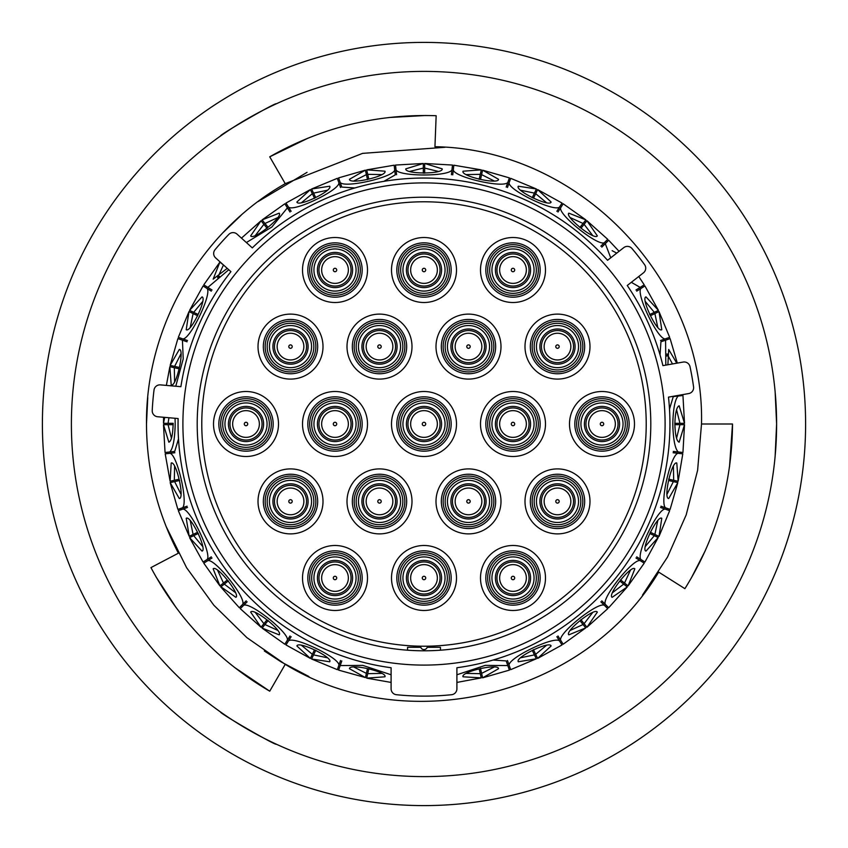 <?xml version="1.0" encoding="UTF-8"?>
<svg xmlns="http://www.w3.org/2000/svg" width="848" height="848" viewBox="0 0 848 848"><rect width="100%" height="100%" fill="white"/><g stroke="black" fill="none" stroke-linecap="round" stroke-linejoin="round"><path stroke-width="1.27" d="M215.042 249.694A5.936 5.936 0 0 0 215.636 257.909L230.91 271.657A245.952 245.952 0 0 0 180.9 386.677L160.42 384.886A5.936 5.936 0 0 0 154.018 390.059A272.113 272.113 0 0 0 152.227 410.549A5.936 5.936 0 0 0 157.633 416.75L178.112 418.541A245.952 245.952 0 0 0 391.098 667.736L391.098 688.809A5.936 5.936 0 0 0 396.429 694.713A272.113 272.113 0 0 0 451.571 694.713A5.936 5.936 0 0 0 456.902 688.809L456.902 667.736A245.952 245.952 0 0 0 668.478 397.129L688.724 393.557A5.936 5.936 0 0 0 693.569 386.911A272.113 272.113 0 0 0 689.996 366.654A5.936 5.936 0 0 0 683.17 362.064L662.924 365.636A245.952 245.952 0 0 0 627.244 285.5L643.441 272.844A5.936 5.936 0 0 0 644.607 264.693A272.113 272.113 0 0 0 631.94 248.485A5.936 5.936 0 0 0 623.757 247.637L607.56 260.294A245.952 245.952 0 0 0 252.312 247.892L237.037 234.133A5.936 5.936 0 0 0 228.812 234.408A272.113 272.113 0 0 0 215.042 249.694M197.202 424A226.798 226.798 0 0 1 424 197.202A226.798 226.798 0 0 1 650.798 424A226.798 226.798 0 0 1 424 650.798A226.798 226.798 0 0 1 197.202 424M665.097 424A241.097 241.097 0 0 1 424 665.097A241.097 241.097 0 0 1 182.903 424A241.097 241.097 0 0 1 424 182.903A241.097 241.097 0 0 1 665.097 424M165.307 452.472L169.833 451.963C173.013 448.581 174.805 439.264 175.207 424L175.059 418.276M175.759 386.232L183.221 358.884L182.426 340.186L178.133 338.681M178.578 337.409L182.871 338.914C190.291 339.338 212.085 294.086 207.135 288.532L203.276 286.105M203.997 284.97L207.855 287.387L228.78 269.749M246.376 242.549L271.869 227.01L287.387 207.855L284.97 203.997M286.105 203.276L288.532 207.135C294.065 212.085 339.317 190.302 338.914 182.871L337.324 178.324L311.576 188.998L329.692 186.221C333.296 190.535 298.061 207.527 296.895 202.015L310.357 189.581L285.967 203.064M338.681 178.133L340.186 182.426C344.479 188.489 393.44 177.317 394.702 169.982L394.193 165.455M395.528 165.307L396.037 169.833C398.878 176.691 449.101 176.702 451.963 169.833L452.472 165.307M453.807 165.455L453.298 169.982C454.539 177.306 503.5 188.489 507.814 182.426L509.319 178.133M510.591 178.578L509.086 182.871C508.662 190.291 553.914 212.085 559.468 207.135L561.895 203.276M563.03 203.997L560.613 207.855C558.546 214.989 597.808 246.302 604.327 242.719L607.55 239.496M610.751 257.803L605.281 243.673L608.684 240.26L619.051 251.315M631.325 282.31L640.145 287.387L644.003 284.97M644.724 286.105L640.865 288.532C635.915 294.065 657.698 339.317 665.129 338.914L669.422 337.409M669.867 338.681L665.574 340.186L665.818 365.128M682.693 395.528L678.167 396.037C674.987 399.419 673.195 408.736 672.793 424C673.195 439.264 674.987 448.581 678.167 451.963L682.693 452.472M682.947 452.503L684.516 424.678L679.153 442.2C676.64 441.214 675.209 435.141 674.86 424C675.209 412.849 676.64 406.786 679.153 405.8L684.516 423.322L682.947 395.497M667.885 364.757L668.701 349.471L676.768 363.188M654.667 313.665L651.285 315.297M669.666 337.324L659.002 311.576L661.779 329.692C657.465 333.296 640.473 298.061 645.985 296.895L658.419 310.357L644.936 285.967M612.139 250.679L616.729 253.128M583.954 224.508L581.611 227.444M592.657 235.458L584.102 224.317L586.954 220.745L597.321 235.861C594.989 240.98 564.397 216.611 568.849 213.166L585.904 219.897L563.167 203.774M535.554 193.916L533.922 197.298M562.033 203.064L537.643 189.581L551.105 202.015C549.97 207.516 514.725 190.567 518.308 186.221L536.424 188.987L510.676 178.334M481.558 174.858L480.721 178.525M509.404 177.889L482.629 170.172L498.529 179.299C498.645 184.917 460.506 176.225 463.029 171.201L481.314 169.865L453.839 165.201M452.503 165.053L424.678 163.484L442.2 168.847C443.568 174.296 404.464 174.317 405.8 168.847L423.322 163.484L423.322 168.063L409.69 171.444M367.756 174.561L368.594 178.218M394.161 165.201L366.686 169.865L384.971 171.201C387.515 176.204 349.387 184.928 349.471 179.299L365.371 170.162L338.596 177.889M313.665 193.333L315.297 196.715M265.095 223.66L267.438 226.596M277.72 217.618L264.947 223.48L262.106 219.908L279.151 213.166C283.614 216.579 253.043 240.97 250.679 235.861L261.046 220.745L241.468 238.129M227.243 268.36L213.166 279.151L219.897 262.096L223.31 264.82M193.916 312.446L197.298 314.078M203.064 285.967L189.581 310.357L202.015 296.895C207.516 298.03 190.567 333.275 186.221 329.692L188.987 311.576L193.111 313.559L190.249 327.307M174.858 366.442L178.525 367.279M177.889 338.596L170.172 365.371L179.299 349.471C184.917 349.355 176.225 387.494 171.201 384.971L169.865 366.686L166.367 385.405M168.296 423.322L173.225 423.322M163.579 417.269L163.484 423.322L164.713 417.364M173.225 424.678L168.063 424.678L171.444 438.31M174.593 466.252L174.328 480.297L178.218 479.406M179.659 480.466L174.624 481.611L180.953 494.151M190.249 520.693L193.111 534.441L196.715 532.703M198.347 533.413L193.694 535.66L202.661 546.472M217.618 570.28L223.48 583.053L226.596 580.562M228.356 580.891L224.317 584.102L235.458 592.657M224.264 584.145L220.745 586.954L239.316 607.73M255.343 612.542L263.898 623.683L266.389 620.556M268.169 620.492L264.947 624.52L277.72 630.382M301.528 645.339L312.34 654.306L314.078 650.702M315.795 650.236L313.559 654.889L327.307 657.751M353.849 667.047L366.389 673.376L367.279 669.475M368.859 668.637L367.703 673.672L381.748 673.407M466.252 673.407L480.297 673.672L479.406 669.782M480.466 668.341L481.611 673.376L494.151 667.047M520.693 657.751L534.441 654.889L532.703 651.285M533.413 649.653L535.66 654.306L546.472 645.339M570.28 630.382L583.053 624.52L580.562 621.404M580.891 619.644L584.102 623.683L592.657 612.542M612.542 592.657L623.683 584.102L620.556 581.611M620.492 579.831L624.52 583.053L630.382 570.28M645.339 546.472L654.306 535.66L650.702 533.922M650.236 532.205L654.889 534.441L657.751 520.693M667.047 494.151L673.376 481.611L669.475 480.721M668.637 479.141L673.672 480.297L673.407 466.252M676.556 438.31L679.937 424.678L674.775 424.678M675.951 435.883L676.619 438.162M673.429 466.379L672.379 468.255M666.994 491.649L667.132 494.013M657.751 520.82L656.31 522.41M645.847 544.024L645.455 546.366M630.34 570.407L628.58 571.637M613.57 590.378L612.68 592.572M592.593 612.648L590.6 613.464M571.796 628.389L570.439 630.329M546.388 645.434L544.268 645.784M522.612 656.151L520.852 657.741M494.045 667.122L491.893 666.984M493.154 660.03L506.192 660.931L507.814 665.574L485.247 665.373L456.902 674.775M468.478 672.273L466.411 673.439M381.621 673.429L379.745 672.379M356.351 666.994L353.987 667.132M327.18 657.751L325.59 656.31M303.976 645.847L301.634 645.455M277.593 630.34L276.363 628.58M257.622 613.57L255.428 612.68M235.352 592.593L234.536 590.6M219.611 571.796L217.671 570.439M202.566 546.388L202.216 544.268M191.849 522.612L190.259 520.852M180.878 494.045L181.016 491.893M175.727 468.478L174.561 466.411M171.391 438.193L171.996 436.126M178.504 438.914L174.72 451.412L169.833 451.963M174.571 381.621L175.621 379.745M181.006 356.351L180.868 353.987M190.249 327.18L191.69 325.59M202.153 303.976L202.545 301.634M217.66 277.593L219.42 276.363M255.407 235.352L257.4 234.536M276.204 219.611L277.561 217.671M301.612 202.566L303.732 202.216M325.388 191.849L327.148 190.259M353.955 180.878L356.107 181.016M394.702 169.982L395.253 174.868L383.9 181.345M354.846 187.97L341.808 187.069L340.186 182.426M379.522 175.727L381.589 174.561M409.807 171.391L411.874 171.996M435.883 172.049L438.162 171.381M466.379 174.571L468.255 175.621M491.649 181.006L494.013 180.868M520.82 190.249L522.41 191.69M544.024 202.153L546.366 202.545M570.407 217.66L571.637 219.42M590.378 234.43L592.572 235.32M645.434 301.612L645.784 303.732M656.151 325.388L657.741 327.148M667.122 353.955L666.984 356.107M660.03 354.846L660.931 341.808L665.574 340.186M676.609 409.807L676.004 411.874M669.496 409.086L673.28 396.588L678.167 396.037M674.775 423.322L679.937 423.322L676.556 409.69M672.485 363.951L667.047 353.849M657.751 327.307L654.889 313.559L658.779 311.682M649.653 314.587L654.306 312.34L645.339 301.528M579.831 227.508L583.053 223.48L570.28 217.618M546.472 202.661L535.66 193.694L537.526 189.814M532.205 197.764L534.441 193.111L520.693 190.249M494.151 180.953L481.611 174.624L482.565 170.416M479.141 179.363L480.297 174.328L466.252 174.593M438.31 171.444L424.678 168.063L424.678 173.225M423.322 173.225L423.322 168.063M381.748 174.593L367.703 174.328L366.749 170.119M367.534 179.659L366.389 174.624L353.849 180.953M327.307 190.249L313.559 193.111L311.682 189.221M314.587 198.347L312.34 193.694L301.528 202.661M312.318 193.63L310.474 189.814M267.109 228.356L263.898 224.317L255.343 235.458M223.469 264.958L217.618 277.72M202.661 301.528L193.694 312.34L189.814 310.474M197.764 315.795L193.111 313.559M180.953 353.849L174.624 366.389L170.416 365.435M179.363 368.859L174.328 367.703L174.593 381.748M168.943 417.735L168.063 423.322L163.749 423.322M173.14 424C172.791 435.151 171.36 441.214 168.847 442.2L163.484 424.678L168.063 424.678M174.561 480.244L170.119 481.251L171.201 463.029C176.204 460.485 184.928 498.613 179.299 498.529L170.162 482.629L177.889 509.404L182.426 507.814C188.489 503.521 177.317 454.56 169.982 453.298L165.455 453.807M165.201 453.839L170.119 481.251M193.333 534.335L189.221 536.318L186.221 518.308C190.535 514.704 207.527 549.939 202.015 551.105L189.581 537.643L203.064 562.033M178.334 510.676L189.221 536.318M203.774 563.167L219.908 585.904L213.166 568.849C216.579 564.386 240.97 594.957 235.861 597.321L220.946 586.795M264.046 623.492L261.046 627.255L250.679 612.139C253.011 607.02 283.603 631.389 279.151 634.834L262.096 628.103L284.833 644.226M285.967 644.936L310.357 658.419L296.895 645.985C298.03 640.484 333.275 657.433 329.692 661.779L311.576 659.013L337.324 669.666L338.914 665.129C339.338 657.709 294.086 635.915 288.532 640.865L286.105 644.724M366.442 673.142L365.435 677.584L349.471 668.701C349.355 663.083 387.494 671.775 384.971 676.799L366.686 678.135L391.098 682.428M338.596 670.111L365.435 677.584M480.244 673.439L481.251 677.881L463.029 676.799C460.485 671.796 498.613 663.072 498.529 668.701L482.629 677.838L509.404 670.111M456.902 682.428L481.251 677.881M534.335 654.667L536.318 658.779L518.308 661.779C514.704 657.465 549.939 640.473 551.105 645.985L537.643 658.419L562.033 644.936M510.676 669.666L536.318 658.779M582.905 624.34L585.735 627.902L568.849 634.834C564.386 631.421 594.957 607.03 597.321 612.139L586.954 627.255L607.73 608.684M563.167 644.226L585.735 627.902M644.003 563.03L640.145 560.613C633.011 558.546 601.698 597.808 605.281 604.327L608.684 607.74L627.255 586.954L612.139 597.321C607.02 594.989 631.389 564.397 634.834 568.849L628.103 585.904L644.226 563.167M654.084 535.554L658.186 537.526L645.985 551.105C640.484 549.97 657.433 514.725 661.779 518.308L659.013 536.424L669.666 510.676M644.936 562.033L658.186 537.526M673.142 481.558L677.828 482.629L668.701 498.529C663.083 498.645 671.775 460.506 676.799 463.029L678.135 481.314L682.799 453.839M682.545 453.807L678.018 453.298C670.694 454.539 659.511 503.5 665.574 507.814L669.867 509.319M669.422 510.591L665.129 509.086C657.709 508.662 635.915 553.914 640.865 559.468L644.724 561.895M607.55 608.504L604.327 605.281C597.829 601.688 558.567 632.99 560.613 640.145L563.03 644.003M561.895 644.724L559.468 640.865C553.935 635.915 508.683 657.698 509.086 665.129L510.591 669.422M509.319 669.867L507.814 665.574M391.098 674.775L362.774 665.383L340.186 665.574L338.681 669.867M284.97 644.003L287.387 640.145C289.454 633.011 250.192 601.698 243.673 605.281L240.45 608.504M239.496 607.55L242.719 604.327C246.312 597.829 215.01 558.567 207.855 560.613L203.997 563.03M203.276 561.895L207.135 559.468C212.085 553.935 190.302 508.683 182.871 509.086L178.578 510.591M212.021 557.995L207.855 560.613M242.719 604.327L246.196 600.85M291.15 636.7L288.532 640.865M338.914 665.129L340.536 660.486M507.464 660.486L509.086 665.129M559.468 640.865L556.85 636.7M601.804 600.85L605.281 604.327M640.145 560.613L635.979 557.995M660.931 506.192L665.574 507.814M678.018 453.298L673.132 452.747M635.979 290.005L640.145 287.387M605.281 243.673L601.804 247.15M556.85 211.3L559.468 207.135M509.086 182.871L507.464 187.514M451.412 174.72L451.963 169.833M396.037 169.833L396.588 174.72M340.536 187.514L338.914 182.871M288.532 207.135L291.15 211.3M207.855 287.387L212.021 290.005M211.3 291.15L207.135 288.532M182.871 338.914L187.514 340.536M290.005 212.021L287.387 207.855M506.192 187.069L507.814 182.426M453.298 169.982L452.747 174.868M600.85 246.196L604.327 242.719M560.613 207.855L557.995 212.021M660.486 340.536L665.129 338.914M640.865 288.532L636.7 291.15M673.28 451.412L678.167 451.963M636.7 556.85L640.865 559.468M665.129 509.086L660.486 507.464M557.995 635.979L560.613 640.145M604.327 605.281L600.85 601.804M341.808 660.931L340.186 665.574M247.15 601.804L243.673 605.281M287.387 640.145L290.005 635.979M187.514 507.464L182.871 509.086M207.135 559.468L211.3 556.85M182.426 507.814L187.069 506.192M174.868 452.747L169.982 453.298M187.069 341.808L182.426 340.186M189.814 537.526L193.694 535.66M170.416 482.565L174.624 481.611M262.265 627.902L264.947 624.52M220.098 585.735L223.48 583.053M366.749 677.881L367.703 673.672M310.474 658.186L312.34 654.306M311.682 658.779L313.559 654.889M482.565 677.584L481.611 673.376M586.795 627.054L584.102 623.683M537.526 658.186L535.66 654.306M658.779 536.318L654.889 534.441M627.054 586.795L623.683 584.102M627.902 585.735L624.52 583.053M677.881 481.251L673.672 480.297M684.251 424.678L679.937 424.678M684.251 423.322L679.937 423.322M658.186 310.474L654.306 312.34M585.735 220.098L583.053 223.48M536.318 189.221L534.441 193.111M481.251 170.119L480.297 174.328M424.678 163.749L424.678 168.063M365.435 170.416L366.389 174.624M261.205 220.946L263.898 224.317M174.328 367.703L170.119 366.749M220.639 712.055C218.095 712.415 277.116 746.505 276.215 744.152C277.137 746.516 218.137 712.458 220.639 712.055M775.146 391.903L776.609 424A352.609 352.609 0 0 0 424 71.391A352.609 352.609 0 0 0 71.391 424A352.609 352.609 0 0 0 424 776.609A352.609 352.609 0 0 0 776.609 424L775.146 456.097M42.4 424A381.6 381.6 0 0 0 424 805.6A381.6 381.6 0 0 0 805.6 424A381.6 381.6 0 0 0 424 42.4A381.6 381.6 0 0 0 42.4 424M276.215 103.848C277.179 101.474 218.137 135.542 220.639 135.945C218.127 135.553 277.126 101.495 276.215 103.848M642.498 595.073L667.556 556.998L686.191 514.884L697.618 470.28L701.508 424C704.985 279.702 579.258 148.919 434.939 146.715L436.158 115.72C376.735 113.802 321.265 127.497 269.738 156.816L285.235 183.656C200.573 231.578 145.612 326.703 146.492 424L147.764 397.532M223.183 232.479L241.055 215.339M258.025 201.612L307.05 172.345M285.235 183.656L362.594 153.371L444.967 147.287M146.492 424C146.672 469.644 157.293 512.701 178.387 553.182L150.944 567.609C178.992 620.036 218.583 661.228 269.738 691.184L285.235 664.344C408.492 739.477 584.569 695.996 658.695 572.124L684.898 588.671C716.221 538.342 732.1 483.455 732.513 424L729.513 466.76M308.905 676.513L281.472 662.108L264.332 650.967M285.235 664.344L246.885 637.632L213.844 605.228L186.592 567.694L166.102 526.449M701.508 424L732.513 424M269.738 691.184L234.292 667.259M176.172 607.698L155.926 576.714M720.758 508.153L720.217 510.051M705.271 550.702L691.162 578.283M269.738 156.816L308.184 138.076M388.829 117.522L425.781 115.487M302.513 270.014A32.5 32.5 0 0 0 335.002 302.513A32.5 32.5 0 0 0 367.502 270.014A32.5 32.5 0 0 0 335.002 237.514A32.5 32.5 0 0 0 302.513 270.014M358.333 270.014A23.331 23.331 0 0 0 335.002 246.683A23.331 23.331 0 0 0 311.682 270.014A23.331 23.331 0 0 0 335.002 293.334A23.331 23.331 0 0 0 358.333 270.014M391.5 270.014A32.5 32.5 0 0 0 424 302.513A32.5 32.5 0 0 0 456.5 270.014A32.5 32.5 0 0 0 424 237.514A32.5 32.5 0 0 0 391.5 270.014M447.331 270.014A23.331 23.331 0 0 0 424 246.683A23.331 23.331 0 0 0 400.669 270.014A23.331 23.331 0 0 0 424 293.334A23.331 23.331 0 0 0 447.331 270.014M480.498 270.014A32.5 32.5 0 0 0 512.998 302.513A32.5 32.5 0 0 0 545.487 270.014A32.5 32.5 0 0 0 512.998 237.514A32.5 32.5 0 0 0 480.498 270.014M536.318 270.014A23.331 23.331 0 0 0 512.998 246.683A23.331 23.331 0 0 0 489.667 270.014A23.331 23.331 0 0 0 512.998 293.334A23.331 23.331 0 0 0 536.318 270.014M524.997 346.599A32.5 32.5 0 0 0 557.496 379.098A32.5 32.5 0 0 0 589.985 346.599A32.5 32.5 0 0 0 557.496 314.11A32.5 32.5 0 0 0 524.997 346.599M580.816 346.599A23.331 23.331 0 0 0 557.496 323.279A23.331 23.331 0 0 0 534.166 346.599A23.331 23.331 0 0 0 557.496 369.929A23.331 23.331 0 0 0 580.816 346.599M347.002 346.599A32.5 32.5 0 0 0 379.501 379.098A32.5 32.5 0 0 0 412.001 346.599A32.5 32.5 0 0 0 379.501 314.11A32.5 32.5 0 0 0 347.002 346.599M402.832 346.599A23.331 23.331 0 0 0 379.501 323.279A23.331 23.331 0 0 0 356.171 346.599A23.331 23.331 0 0 0 379.501 369.929A23.331 23.331 0 0 0 402.832 346.599M435.999 346.599A32.5 32.5 0 0 0 468.499 379.098A32.5 32.5 0 0 0 500.998 346.599A32.5 32.5 0 0 0 468.499 314.11A32.5 32.5 0 0 0 435.999 346.599M491.829 346.599A23.331 23.331 0 0 0 468.499 323.279A23.331 23.331 0 0 0 445.168 346.599A23.331 23.331 0 0 0 468.499 369.929A23.331 23.331 0 0 0 491.829 346.599M258.015 346.599A32.5 32.5 0 0 0 290.504 379.098A32.5 32.5 0 0 0 323.003 346.599A32.5 32.5 0 0 0 290.504 314.11A32.5 32.5 0 0 0 258.015 346.599M313.834 346.599A23.331 23.331 0 0 0 290.504 323.279A23.331 23.331 0 0 0 267.184 346.599A23.331 23.331 0 0 0 290.504 369.929A23.331 23.331 0 0 0 313.834 346.599M213.516 424A32.5 32.5 0 0 0 246.005 456.5A32.5 32.5 0 0 0 278.504 424A32.5 32.5 0 0 0 246.005 391.5A32.5 32.5 0 0 0 213.516 424M269.335 424A23.331 23.331 0 0 0 246.005 400.669A23.331 23.331 0 0 0 222.685 424A23.331 23.331 0 0 0 246.005 447.331A23.331 23.331 0 0 0 269.335 424M302.513 424A32.5 32.5 0 0 0 335.002 456.5A32.5 32.5 0 0 0 367.502 424A32.5 32.5 0 0 0 335.002 391.5A32.5 32.5 0 0 0 302.513 424M358.333 424A23.331 23.331 0 0 0 335.002 400.669A23.331 23.331 0 0 0 311.682 424A23.331 23.331 0 0 0 335.002 447.331A23.331 23.331 0 0 0 358.333 424M480.498 424A32.5 32.5 0 0 0 512.998 456.5A32.5 32.5 0 0 0 545.487 424A32.5 32.5 0 0 0 512.998 391.5A32.5 32.5 0 0 0 480.498 424M536.318 424A23.331 23.331 0 0 0 512.998 400.669A23.331 23.331 0 0 0 489.667 424A23.331 23.331 0 0 0 512.998 447.331A23.331 23.331 0 0 0 536.318 424M569.496 424A32.5 32.5 0 0 0 601.995 456.5A32.5 32.5 0 0 0 634.484 424A32.5 32.5 0 0 0 601.995 391.5A32.5 32.5 0 0 0 569.496 424M625.315 424A23.331 23.331 0 0 0 601.995 400.669A23.331 23.331 0 0 0 578.665 424A23.331 23.331 0 0 0 601.995 447.331A23.331 23.331 0 0 0 625.315 424M524.997 501.401A32.5 32.5 0 0 0 557.496 533.89A32.5 32.5 0 0 0 589.985 501.401A32.5 32.5 0 0 0 557.496 468.902A32.5 32.5 0 0 0 524.997 501.401M580.816 501.401A23.331 23.331 0 0 0 557.496 478.071A23.331 23.331 0 0 0 534.166 501.401A23.331 23.331 0 0 0 557.496 524.721A23.331 23.331 0 0 0 580.816 501.401M435.999 501.401A32.5 32.5 0 0 0 468.499 533.89A32.5 32.5 0 0 0 500.998 501.401A32.5 32.5 0 0 0 468.499 468.902A32.5 32.5 0 0 0 435.999 501.401M491.829 501.401A23.331 23.331 0 0 0 468.499 478.071A23.331 23.331 0 0 0 445.168 501.401A23.331 23.331 0 0 0 468.499 524.721A23.331 23.331 0 0 0 491.829 501.401M347.002 501.401A32.5 32.5 0 0 0 379.501 533.89A32.5 32.5 0 0 0 412.001 501.401A32.5 32.5 0 0 0 379.501 468.902A32.5 32.5 0 0 0 347.002 501.401M402.832 501.401A23.331 23.331 0 0 0 379.501 478.071A23.331 23.331 0 0 0 356.171 501.401A23.331 23.331 0 0 0 379.501 524.721A23.331 23.331 0 0 0 402.832 501.401M258.015 501.401A32.5 32.5 0 0 0 290.504 533.89A32.5 32.5 0 0 0 323.003 501.401A32.5 32.5 0 0 0 290.504 468.902A32.5 32.5 0 0 0 258.015 501.401M313.834 501.401A23.331 23.331 0 0 0 290.504 478.071A23.331 23.331 0 0 0 267.184 501.401A23.331 23.331 0 0 0 290.504 524.721A23.331 23.331 0 0 0 313.834 501.401M302.513 577.986A32.5 32.5 0 0 0 335.002 610.486A32.5 32.5 0 0 0 367.502 577.986A32.5 32.5 0 0 0 335.002 545.487A32.5 32.5 0 0 0 302.513 577.986M358.333 577.986A23.331 23.331 0 0 0 335.002 554.666A23.331 23.331 0 0 0 311.682 577.986A23.331 23.331 0 0 0 335.002 601.317A23.331 23.331 0 0 0 358.333 577.986M391.5 577.986A32.5 32.5 0 0 0 424 610.486A32.5 32.5 0 0 0 456.5 577.986A32.5 32.5 0 0 0 424 545.487A32.5 32.5 0 0 0 391.5 577.986M447.331 577.986A23.331 23.331 0 0 0 424 554.666A23.331 23.331 0 0 0 400.669 577.986A23.331 23.331 0 0 0 424 601.317A23.331 23.331 0 0 0 447.331 577.986M480.498 577.986A32.5 32.5 0 0 0 512.998 610.486A32.5 32.5 0 0 0 545.487 577.986A32.5 32.5 0 0 0 512.998 545.487A32.5 32.5 0 0 0 480.498 577.986M536.318 577.986A23.331 23.331 0 0 0 512.998 554.666A23.331 23.331 0 0 0 489.667 577.986A23.331 23.331 0 0 0 512.998 601.317A23.331 23.331 0 0 0 536.318 577.986M391.5 424A32.5 32.5 0 0 0 424 456.5A32.5 32.5 0 0 0 456.5 424A32.5 32.5 0 0 0 424 391.5A32.5 32.5 0 0 0 391.5 424M447.331 424A23.331 23.331 0 0 0 424 400.669A23.331 23.331 0 0 0 400.669 424A23.331 23.331 0 0 0 424 447.331A23.331 23.331 0 0 0 447.331 424M424 646.218C419.654 646.187 419.654 646.187 424 646.218M201.782 424A222.218 222.218 0 0 0 424 646.218A222.218 222.218 0 0 0 646.218 424A222.218 222.218 0 0 0 424 201.782A222.218 222.218 0 0 0 201.782 424M420.809 647.3L407.549 647.3L407.549 650.204M440.451 650.204L440.451 647.3L427.191 647.3M437.356 424A13.356 13.356 0 0 1 424 437.356A13.356 13.356 0 0 1 410.644 424A13.356 13.356 0 0 1 424 410.644A13.356 13.356 0 0 1 437.356 424A13.356 13.356 0 0 0 424 410.644A13.356 13.356 0 0 0 410.644 424M526.354 577.986A13.356 13.356 0 0 1 512.998 591.342A13.356 13.356 0 0 1 499.642 577.986A13.356 13.356 0 0 1 512.998 564.63A13.356 13.356 0 0 1 526.354 577.986A13.356 13.356 0 0 0 512.998 564.63A13.356 13.356 0 0 0 499.642 577.986M437.356 577.986A13.356 13.356 0 0 1 424 591.342A13.356 13.356 0 0 1 410.644 577.986A13.356 13.356 0 0 1 424 564.63A13.356 13.356 0 0 1 437.356 577.986A13.356 13.356 0 0 0 424 564.63A13.356 13.356 0 0 0 410.644 577.986M348.358 577.986A13.356 13.356 0 0 1 335.002 591.342A13.356 13.356 0 0 1 321.646 577.986A13.356 13.356 0 0 1 335.002 564.63A13.356 13.356 0 0 1 348.358 577.986A13.356 13.356 0 0 0 335.002 564.63A13.356 13.356 0 0 0 321.646 577.986M303.86 501.401A13.356 13.356 0 0 1 290.504 514.757A13.356 13.356 0 0 1 277.148 501.401A13.356 13.356 0 0 1 290.504 488.045A13.356 13.356 0 0 1 303.86 501.401A13.356 13.356 0 0 0 290.504 488.045A13.356 13.356 0 0 0 277.148 501.401M392.857 501.401A13.356 13.356 0 0 1 379.501 514.757A13.356 13.356 0 0 1 366.145 501.401A13.356 13.356 0 0 1 379.501 488.045A13.356 13.356 0 0 1 392.857 501.401A13.356 13.356 0 0 0 379.501 488.045A13.356 13.356 0 0 0 366.145 501.401M481.855 501.401A13.356 13.356 0 0 1 468.499 514.757A13.356 13.356 0 0 1 455.143 501.401A13.356 13.356 0 0 1 468.499 488.045A13.356 13.356 0 0 1 481.855 501.401A13.356 13.356 0 0 0 468.499 488.045A13.356 13.356 0 0 0 455.143 501.401M570.852 501.401A13.356 13.356 0 0 1 557.496 514.757A13.356 13.356 0 0 1 544.14 501.401A13.356 13.356 0 0 1 557.496 488.045A13.356 13.356 0 0 1 570.852 501.401A13.356 13.356 0 0 0 557.496 488.045A13.356 13.356 0 0 0 544.14 501.401M615.351 424A13.356 13.356 0 0 1 601.995 437.356A13.356 13.356 0 0 1 588.629 424A13.356 13.356 0 0 1 601.995 410.644A13.356 13.356 0 0 1 615.351 424A13.356 13.356 0 0 0 601.995 410.644A13.356 13.356 0 0 0 588.629 424M526.354 424A13.356 13.356 0 0 1 512.998 437.356A13.356 13.356 0 0 1 499.642 424A13.356 13.356 0 0 1 512.998 410.644A13.356 13.356 0 0 1 526.354 424A13.356 13.356 0 0 0 512.998 410.644A13.356 13.356 0 0 0 499.642 424M348.358 424A13.356 13.356 0 0 1 335.002 437.356A13.356 13.356 0 0 1 321.646 424A13.356 13.356 0 0 1 335.002 410.644A13.356 13.356 0 0 1 348.358 424A13.356 13.356 0 0 0 335.002 410.644A13.356 13.356 0 0 0 321.646 424M259.371 424A13.356 13.356 0 0 1 246.005 437.356A13.356 13.356 0 0 1 232.649 424A13.356 13.356 0 0 1 246.005 410.644A13.356 13.356 0 0 1 259.371 424A13.356 13.356 0 0 0 246.005 410.644A13.356 13.356 0 0 0 232.649 424M303.86 346.599A13.356 13.356 0 0 1 290.504 359.955A13.356 13.356 0 0 1 277.148 346.599A13.356 13.356 0 0 1 290.504 333.243A13.356 13.356 0 0 1 303.86 346.599A13.356 13.356 0 0 0 290.504 333.243A13.356 13.356 0 0 0 277.148 346.599M481.855 346.599A13.356 13.356 0 0 1 468.499 359.955A13.356 13.356 0 0 1 455.143 346.599A13.356 13.356 0 0 1 468.499 333.243A13.356 13.356 0 0 1 481.855 346.599A13.356 13.356 0 0 0 468.499 333.243A13.356 13.356 0 0 0 455.143 346.599M392.857 346.599A13.356 13.356 0 0 1 379.501 359.955A13.356 13.356 0 0 1 366.145 346.599A13.356 13.356 0 0 1 379.501 333.243A13.356 13.356 0 0 1 392.857 346.599A13.356 13.356 0 0 0 379.501 333.243A13.356 13.356 0 0 0 366.145 346.599M570.852 346.599A13.356 13.356 0 0 1 557.496 359.955A13.356 13.356 0 0 1 544.14 346.599A13.356 13.356 0 0 1 557.496 333.243A13.356 13.356 0 0 1 570.852 346.599A13.356 13.356 0 0 0 557.496 333.243A13.356 13.356 0 0 0 544.14 346.599M526.354 270.014A13.356 13.356 0 0 1 512.998 283.37A13.356 13.356 0 0 1 499.642 270.014A13.356 13.356 0 0 1 512.998 256.658A13.356 13.356 0 0 1 526.354 270.014A13.356 13.356 0 0 0 512.998 256.658A13.356 13.356 0 0 0 499.642 270.014M437.356 270.014A13.356 13.356 0 0 1 424 283.37A13.356 13.356 0 0 1 410.644 270.014A13.356 13.356 0 0 1 424 256.658A13.356 13.356 0 0 1 437.356 270.014A13.356 13.356 0 0 0 424 256.658A13.356 13.356 0 0 0 410.644 270.014M348.358 270.014A13.356 13.356 0 0 1 335.002 283.37A13.356 13.356 0 0 1 321.646 270.014A13.356 13.356 0 0 1 335.002 256.658A13.356 13.356 0 0 1 348.358 270.014A13.356 13.356 0 0 0 335.002 256.658A13.356 13.356 0 0 0 321.646 270.014M309.679 270.014A25.334 25.334 0 0 0 335.002 295.337A25.334 25.334 0 0 0 360.336 270.014A25.334 25.334 0 0 0 335.002 244.68A25.334 25.334 0 0 0 309.679 270.014M362.17 270.014A27.168 27.168 0 0 1 335.002 297.182A27.168 27.168 0 0 1 307.835 270.014A27.168 27.168 0 0 1 335.002 242.846A27.168 27.168 0 0 1 362.17 270.014M398.666 270.014A25.334 25.334 0 0 0 424 295.337A25.334 25.334 0 0 0 449.334 270.014A25.334 25.334 0 0 0 424 244.68A25.334 25.334 0 0 0 398.666 270.014M451.168 270.014A27.168 27.168 0 0 1 424 297.182A27.168 27.168 0 0 1 396.832 270.014A27.168 27.168 0 0 1 424 242.846A27.168 27.168 0 0 1 451.168 270.014M487.664 270.014A25.334 25.334 0 0 0 512.998 295.337A25.334 25.334 0 0 0 538.321 270.014A25.334 25.334 0 0 0 512.998 244.68A25.334 25.334 0 0 0 487.664 270.014M540.165 270.014A27.168 27.168 0 0 1 512.998 297.182A27.168 27.168 0 0 1 485.83 270.014A27.168 27.168 0 0 1 512.998 242.846A27.168 27.168 0 0 1 540.165 270.014M532.162 346.599A25.334 25.334 0 0 0 557.496 371.933A25.334 25.334 0 0 0 582.82 346.599A25.334 25.334 0 0 0 557.496 321.275A25.334 25.334 0 0 0 532.162 346.599M584.664 346.599A27.168 27.168 0 0 1 557.496 373.767A27.168 27.168 0 0 1 530.329 346.599A27.168 27.168 0 0 1 557.496 319.431A27.168 27.168 0 0 1 584.664 346.599M354.178 346.599A25.334 25.334 0 0 0 379.501 371.933A25.334 25.334 0 0 0 404.835 346.599A25.334 25.334 0 0 0 379.501 321.275A25.334 25.334 0 0 0 354.178 346.599M406.669 346.599A27.168 27.168 0 0 1 379.501 373.767A27.168 27.168 0 0 1 352.333 346.599A27.168 27.168 0 0 1 379.501 319.431A27.168 27.168 0 0 1 406.669 346.599M443.165 346.599A25.334 25.334 0 0 0 468.499 371.933A25.334 25.334 0 0 0 493.822 346.599A25.334 25.334 0 0 0 468.499 321.275A25.334 25.334 0 0 0 443.165 346.599M495.667 346.599A27.168 27.168 0 0 1 468.499 373.767A27.168 27.168 0 0 1 441.331 346.599A27.168 27.168 0 0 1 468.499 319.431A27.168 27.168 0 0 1 495.667 346.599M265.18 346.599A25.334 25.334 0 0 0 290.504 371.933A25.334 25.334 0 0 0 315.838 346.599A25.334 25.334 0 0 0 290.504 321.275A25.334 25.334 0 0 0 265.18 346.599M317.671 346.599A27.168 27.168 0 0 1 290.504 373.767A27.168 27.168 0 0 1 263.336 346.599A27.168 27.168 0 0 1 290.504 319.431A27.168 27.168 0 0 1 317.671 346.599M220.681 424A25.334 25.334 0 0 0 246.005 449.334A25.334 25.334 0 0 0 271.339 424A25.334 25.334 0 0 0 246.005 398.666A25.334 25.334 0 0 0 220.681 424M273.173 424A27.168 27.168 0 0 1 246.005 451.168A27.168 27.168 0 0 1 218.848 424A27.168 27.168 0 0 1 246.005 396.832A27.168 27.168 0 0 1 273.173 424M309.679 424A25.334 25.334 0 0 0 335.002 449.334A25.334 25.334 0 0 0 360.336 424A25.334 25.334 0 0 0 335.002 398.666A25.334 25.334 0 0 0 309.679 424M362.17 424A27.168 27.168 0 0 1 335.002 451.168A27.168 27.168 0 0 1 307.835 424A27.168 27.168 0 0 1 335.002 396.832A27.168 27.168 0 0 1 362.17 424M487.664 424A25.334 25.334 0 0 0 512.998 449.334A25.334 25.334 0 0 0 538.321 424A25.334 25.334 0 0 0 512.998 398.666A25.334 25.334 0 0 0 487.664 424M540.165 424A27.168 27.168 0 0 1 512.998 451.168A27.168 27.168 0 0 1 485.83 424A27.168 27.168 0 0 1 512.998 396.832A27.168 27.168 0 0 1 540.165 424M576.661 424A25.334 25.334 0 0 0 601.995 449.334A25.334 25.334 0 0 0 627.319 424A25.334 25.334 0 0 0 601.995 398.666A25.334 25.334 0 0 0 576.661 424M629.152 424A27.168 27.168 0 0 1 601.995 451.168A27.168 27.168 0 0 1 574.827 424A27.168 27.168 0 0 1 601.995 396.832A27.168 27.168 0 0 1 629.152 424M532.162 501.401A25.334 25.334 0 0 0 557.496 526.725A25.334 25.334 0 0 0 582.82 501.401A25.334 25.334 0 0 0 557.496 476.067A25.334 25.334 0 0 0 532.162 501.401M584.664 501.401A27.168 27.168 0 0 1 557.496 528.569A27.168 27.168 0 0 1 530.329 501.401A27.168 27.168 0 0 1 557.496 474.233A27.168 27.168 0 0 1 584.664 501.401M443.165 501.401A25.334 25.334 0 0 0 468.499 526.725A25.334 25.334 0 0 0 493.822 501.401A25.334 25.334 0 0 0 468.499 476.067A25.334 25.334 0 0 0 443.165 501.401M495.667 501.401A27.168 27.168 0 0 1 468.499 528.569A27.168 27.168 0 0 1 441.331 501.401A27.168 27.168 0 0 1 468.499 474.233A27.168 27.168 0 0 1 495.667 501.401M354.178 501.401A25.334 25.334 0 0 0 379.501 526.725A25.334 25.334 0 0 0 404.835 501.401A25.334 25.334 0 0 0 379.501 476.067A25.334 25.334 0 0 0 354.178 501.401M406.669 501.401A27.168 27.168 0 0 1 379.501 528.569A27.168 27.168 0 0 1 352.333 501.401A27.168 27.168 0 0 1 379.501 474.233A27.168 27.168 0 0 1 406.669 501.401M265.18 501.401A25.334 25.334 0 0 0 290.504 526.725A25.334 25.334 0 0 0 315.838 501.401A25.334 25.334 0 0 0 290.504 476.067A25.334 25.334 0 0 0 265.18 501.401M317.671 501.401A27.168 27.168 0 0 1 290.504 528.569A27.168 27.168 0 0 1 263.336 501.401A27.168 27.168 0 0 1 290.504 474.233A27.168 27.168 0 0 1 317.671 501.401M309.679 577.986A25.334 25.334 0 0 0 335.002 603.32A25.334 25.334 0 0 0 360.336 577.986A25.334 25.334 0 0 0 335.002 552.663A25.334 25.334 0 0 0 309.679 577.986M362.17 577.986A27.168 27.168 0 0 1 335.002 605.154A27.168 27.168 0 0 1 307.835 577.986A27.168 27.168 0 0 1 335.002 550.818A27.168 27.168 0 0 1 362.17 577.986M398.666 577.986A25.334 25.334 0 0 0 424 603.32A25.334 25.334 0 0 0 449.334 577.986A25.334 25.334 0 0 0 424 552.663A25.334 25.334 0 0 0 398.666 577.986M451.168 577.986A27.168 27.168 0 0 1 424 605.154A27.168 27.168 0 0 1 396.832 577.986A27.168 27.168 0 0 1 424 550.818A27.168 27.168 0 0 1 451.168 577.986M487.664 577.986A25.334 25.334 0 0 0 512.998 603.32A25.334 25.334 0 0 0 538.321 577.986A25.334 25.334 0 0 0 512.998 552.663A25.334 25.334 0 0 0 487.664 577.986M540.165 577.986A27.168 27.168 0 0 1 512.998 605.154A27.168 27.168 0 0 1 485.83 577.986A27.168 27.168 0 0 1 512.998 550.818A27.168 27.168 0 0 1 540.165 577.986M352.598 270.014A17.585 17.585 0 0 0 335.002 252.418A17.585 17.585 0 0 0 317.417 270.014A17.585 17.585 0 0 0 335.002 287.599A17.585 17.585 0 0 0 352.598 270.014M313.94 270.014A21.062 21.062 0 0 1 335.002 248.952A21.062 21.062 0 0 1 356.065 270.014A21.062 21.062 0 0 1 335.002 291.076A21.062 21.062 0 0 1 313.94 270.014M351.051 270.014A16.048 16.048 0 0 1 335.002 286.062A16.048 16.048 0 0 1 318.954 270.014A16.048 16.048 0 0 1 335.002 253.965A16.048 16.048 0 0 1 351.051 270.014M441.585 270.014A17.585 17.585 0 0 0 424 252.418A17.585 17.585 0 0 0 406.415 270.014A17.585 17.585 0 0 0 424 287.599A17.585 17.585 0 0 0 441.585 270.014M402.938 270.014A21.062 21.062 0 0 1 424 248.952A21.062 21.062 0 0 1 445.062 270.014A21.062 21.062 0 0 1 424 291.076A21.062 21.062 0 0 1 402.938 270.014M440.048 270.014A16.048 16.048 0 0 1 424 286.062A16.048 16.048 0 0 1 407.952 270.014A16.048 16.048 0 0 1 424 253.965A16.048 16.048 0 0 1 440.048 270.014M530.583 270.014A17.585 17.585 0 0 0 512.998 252.418A17.585 17.585 0 0 0 495.402 270.014A17.585 17.585 0 0 0 512.998 287.599A17.585 17.585 0 0 0 530.583 270.014M491.935 270.014A21.062 21.062 0 0 1 512.998 248.952A21.062 21.062 0 0 1 534.06 270.014A21.062 21.062 0 0 1 512.998 291.076A21.062 21.062 0 0 1 491.935 270.014M529.046 270.014A16.048 16.048 0 0 1 512.998 286.062A16.048 16.048 0 0 1 496.949 270.014A16.048 16.048 0 0 1 512.998 253.965A16.048 16.048 0 0 1 529.046 270.014M575.082 346.599A17.585 17.585 0 0 0 557.496 329.013A17.585 17.585 0 0 0 539.9 346.599A17.585 17.585 0 0 0 557.496 364.195A17.585 17.585 0 0 0 575.082 346.599M536.434 346.599A21.062 21.062 0 0 1 557.496 325.537A21.062 21.062 0 0 1 578.548 346.599A21.062 21.062 0 0 1 557.496 367.661A21.062 21.062 0 0 1 536.434 346.599M573.534 346.599A16.048 16.048 0 0 1 557.496 362.647A16.048 16.048 0 0 1 541.448 346.599A16.048 16.048 0 0 1 557.496 330.55A16.048 16.048 0 0 1 573.534 346.599M397.087 346.599A17.585 17.585 0 0 0 379.501 329.013A17.585 17.585 0 0 0 361.916 346.599A17.585 17.585 0 0 0 379.501 364.195A17.585 17.585 0 0 0 397.087 346.599M358.439 346.599A21.062 21.062 0 0 1 379.501 325.537A21.062 21.062 0 0 1 400.563 346.599A21.062 21.062 0 0 1 379.501 367.661A21.062 21.062 0 0 1 358.439 346.599M395.55 346.599A16.048 16.048 0 0 1 379.501 362.647A16.048 16.048 0 0 1 363.453 346.599A16.048 16.048 0 0 1 379.501 330.55A16.048 16.048 0 0 1 395.55 346.599M486.084 346.599A17.585 17.585 0 0 0 468.499 329.013A17.585 17.585 0 0 0 450.913 346.599A17.585 17.585 0 0 0 468.499 364.195A17.585 17.585 0 0 0 486.084 346.599M447.437 346.599A21.062 21.062 0 0 1 468.499 325.537A21.062 21.062 0 0 1 489.561 346.599A21.062 21.062 0 0 1 468.499 367.661A21.062 21.062 0 0 1 447.437 346.599M484.547 346.599A16.048 16.048 0 0 1 468.499 362.647A16.048 16.048 0 0 1 452.45 346.599A16.048 16.048 0 0 1 468.499 330.55A16.048 16.048 0 0 1 484.547 346.599M308.1 346.599A17.585 17.585 0 0 0 290.504 329.013A17.585 17.585 0 0 0 272.918 346.599A17.585 17.585 0 0 0 290.504 364.195A17.585 17.585 0 0 0 308.1 346.599M269.452 346.599A21.062 21.062 0 0 1 290.504 325.537A21.062 21.062 0 0 1 311.566 346.599A21.062 21.062 0 0 1 290.504 367.661A21.062 21.062 0 0 1 269.452 346.599M306.552 346.599A16.048 16.048 0 0 1 290.504 362.647A16.048 16.048 0 0 1 274.466 346.599A16.048 16.048 0 0 1 290.504 330.55A16.048 16.048 0 0 1 306.552 346.599M263.601 424A17.585 17.585 0 0 0 246.005 406.415A17.585 17.585 0 0 0 228.419 424A17.585 17.585 0 0 0 246.005 441.585A17.585 17.585 0 0 0 263.601 424M224.953 424A21.062 21.062 0 0 1 246.005 402.938A21.062 21.062 0 0 1 267.067 424A21.062 21.062 0 0 1 246.005 445.062A21.062 21.062 0 0 1 224.953 424M262.053 424A16.048 16.048 0 0 1 246.005 440.048A16.048 16.048 0 0 1 229.967 424A16.048 16.048 0 0 1 246.005 407.952A16.048 16.048 0 0 1 262.053 424M352.598 424A17.585 17.585 0 0 0 335.002 406.415A17.585 17.585 0 0 0 317.417 424A17.585 17.585 0 0 0 335.002 441.585A17.585 17.585 0 0 0 352.598 424M313.94 424A21.062 21.062 0 0 1 335.002 402.938A21.062 21.062 0 0 1 356.065 424A21.062 21.062 0 0 1 335.002 445.062A21.062 21.062 0 0 1 313.94 424M351.051 424A16.048 16.048 0 0 1 335.002 440.048A16.048 16.048 0 0 1 318.954 424A16.048 16.048 0 0 1 335.002 407.952A16.048 16.048 0 0 1 351.051 424M530.583 424A17.585 17.585 0 0 0 512.998 406.415A17.585 17.585 0 0 0 495.402 424A17.585 17.585 0 0 0 512.998 441.585A17.585 17.585 0 0 0 530.583 424M491.935 424A21.062 21.062 0 0 1 512.998 402.938A21.062 21.062 0 0 1 534.06 424A21.062 21.062 0 0 1 512.998 445.062A21.062 21.062 0 0 1 491.935 424M529.046 424A16.048 16.048 0 0 1 512.998 440.048A16.048 16.048 0 0 1 496.949 424A16.048 16.048 0 0 1 512.998 407.952A16.048 16.048 0 0 1 529.046 424M619.581 424A17.585 17.585 0 0 0 601.995 406.415A17.585 17.585 0 0 0 584.399 424A17.585 17.585 0 0 0 601.995 441.585A17.585 17.585 0 0 0 619.581 424M580.933 424A21.062 21.062 0 0 1 601.995 402.938A21.062 21.062 0 0 1 623.047 424A21.062 21.062 0 0 1 601.995 445.062A21.062 21.062 0 0 1 580.933 424M618.033 424A16.048 16.048 0 0 1 601.995 440.048A16.048 16.048 0 0 1 585.947 424A16.048 16.048 0 0 1 601.995 407.952A16.048 16.048 0 0 1 618.033 424M575.082 501.401A17.585 17.585 0 0 0 557.496 483.805A17.585 17.585 0 0 0 539.9 501.401A17.585 17.585 0 0 0 557.496 518.987A17.585 17.585 0 0 0 575.082 501.401M536.434 501.401A21.062 21.062 0 0 1 557.496 480.339A21.062 21.062 0 0 1 578.548 501.401A21.062 21.062 0 0 1 557.496 522.463A21.062 21.062 0 0 1 536.434 501.401M573.534 501.401A16.048 16.048 0 0 1 557.496 517.45A16.048 16.048 0 0 1 541.448 501.401A16.048 16.048 0 0 1 557.496 485.353A16.048 16.048 0 0 1 573.534 501.401M486.084 501.401A17.585 17.585 0 0 0 468.499 483.805A17.585 17.585 0 0 0 450.913 501.401A17.585 17.585 0 0 0 468.499 518.987A17.585 17.585 0 0 0 486.084 501.401M447.437 501.401A21.062 21.062 0 0 1 468.499 480.339A21.062 21.062 0 0 1 489.561 501.401A21.062 21.062 0 0 1 468.499 522.463A21.062 21.062 0 0 1 447.437 501.401M484.547 501.401A16.048 16.048 0 0 1 468.499 517.45A16.048 16.048 0 0 1 452.45 501.401A16.048 16.048 0 0 1 468.499 485.353A16.048 16.048 0 0 1 484.547 501.401M397.087 501.401A17.585 17.585 0 0 0 379.501 483.805A17.585 17.585 0 0 0 361.916 501.401A17.585 17.585 0 0 0 379.501 518.987A17.585 17.585 0 0 0 397.087 501.401M358.439 501.401A21.062 21.062 0 0 1 379.501 480.339A21.062 21.062 0 0 1 400.563 501.401A21.062 21.062 0 0 1 379.501 522.463A21.062 21.062 0 0 1 358.439 501.401M395.55 501.401A16.048 16.048 0 0 1 379.501 517.45A16.048 16.048 0 0 1 363.453 501.401A16.048 16.048 0 0 1 379.501 485.353A16.048 16.048 0 0 1 395.55 501.401M308.1 501.401A17.585 17.585 0 0 0 290.504 483.805A17.585 17.585 0 0 0 272.918 501.401A17.585 17.585 0 0 0 290.504 518.987A17.585 17.585 0 0 0 308.1 501.401M269.452 501.401A21.062 21.062 0 0 1 290.504 480.339A21.062 21.062 0 0 1 311.566 501.401A21.062 21.062 0 0 1 290.504 522.463A21.062 21.062 0 0 1 269.452 501.401M306.552 501.401A16.048 16.048 0 0 1 290.504 517.45A16.048 16.048 0 0 1 274.466 501.401A16.048 16.048 0 0 1 290.504 485.353A16.048 16.048 0 0 1 306.552 501.401M352.598 577.986A17.585 17.585 0 0 0 335.002 560.401A17.585 17.585 0 0 0 317.417 577.986A17.585 17.585 0 0 0 335.002 595.582A17.585 17.585 0 0 0 352.598 577.986M313.94 577.986A21.062 21.062 0 0 1 335.002 556.924A21.062 21.062 0 0 1 356.065 577.986A21.062 21.062 0 0 1 335.002 599.048A21.062 21.062 0 0 1 313.94 577.986M351.051 577.986A16.048 16.048 0 0 1 335.002 594.035A16.048 16.048 0 0 1 318.954 577.986A16.048 16.048 0 0 1 335.002 561.938A16.048 16.048 0 0 1 351.051 577.986M441.585 577.986A17.585 17.585 0 0 0 424 560.401A17.585 17.585 0 0 0 406.415 577.986A17.585 17.585 0 0 0 424 595.582A17.585 17.585 0 0 0 441.585 577.986M402.938 577.986A21.062 21.062 0 0 1 424 556.924A21.062 21.062 0 0 1 445.062 577.986A21.062 21.062 0 0 1 424 599.048A21.062 21.062 0 0 1 402.938 577.986M440.048 577.986A16.048 16.048 0 0 1 424 594.035A16.048 16.048 0 0 1 407.952 577.986A16.048 16.048 0 0 1 424 561.938A16.048 16.048 0 0 1 440.048 577.986M530.583 577.986A17.585 17.585 0 0 0 512.998 560.401A17.585 17.585 0 0 0 495.402 577.986A17.585 17.585 0 0 0 512.998 595.582A17.585 17.585 0 0 0 530.583 577.986M491.935 577.986A21.062 21.062 0 0 1 512.998 556.924A21.062 21.062 0 0 1 534.06 577.986A21.062 21.062 0 0 1 512.998 599.048A21.062 21.062 0 0 1 491.935 577.986M529.046 577.986A16.048 16.048 0 0 1 512.998 594.035A16.048 16.048 0 0 1 496.949 577.986A16.048 16.048 0 0 1 512.998 561.938A16.048 16.048 0 0 1 529.046 577.986M398.666 424A25.334 25.334 0 0 0 424 449.334A25.334 25.334 0 0 0 449.334 424A25.334 25.334 0 0 0 424 398.666A25.334 25.334 0 0 0 398.666 424M451.168 424A27.168 27.168 0 0 1 424 451.168A27.168 27.168 0 0 1 396.832 424A27.168 27.168 0 0 1 424 396.832A27.168 27.168 0 0 1 451.168 424M441.585 424A17.585 17.585 0 0 0 424 406.415A17.585 17.585 0 0 0 406.415 424A17.585 17.585 0 0 0 424 441.585A17.585 17.585 0 0 0 441.585 424M402.938 424A21.062 21.062 0 0 1 424 402.938A21.062 21.062 0 0 1 445.062 424A21.062 21.062 0 0 1 424 445.062A21.062 21.062 0 0 1 402.938 424M440.048 424A16.048 16.048 0 0 1 424 440.048A16.048 16.048 0 0 1 407.952 424A16.048 16.048 0 0 1 424 407.952A16.048 16.048 0 0 1 440.048 424M422.283 424A1.717 1.717 0 0 0 424 425.717A1.717 1.717 0 0 0 425.717 424A1.717 1.717 0 0 0 424 422.283A1.717 1.717 0 0 0 422.283 424M511.28 577.986A1.717 1.717 0 0 0 512.998 579.703A1.717 1.717 0 0 0 514.704 577.986A1.717 1.717 0 0 0 512.998 576.28A1.717 1.717 0 0 0 511.28 577.986M422.283 577.986A1.717 1.717 0 0 0 424 579.703A1.717 1.717 0 0 0 425.717 577.986A1.717 1.717 0 0 0 424 576.28A1.717 1.717 0 0 0 422.283 577.986M333.296 577.986A1.717 1.717 0 0 0 335.002 579.703A1.717 1.717 0 0 0 336.72 577.986A1.717 1.717 0 0 0 335.002 576.28A1.717 1.717 0 0 0 333.296 577.986M288.797 501.401A1.717 1.717 0 0 0 290.504 503.108A1.717 1.717 0 0 0 292.221 501.401A1.717 1.717 0 0 0 290.504 499.684A1.717 1.717 0 0 0 288.797 501.401M377.795 501.401A1.717 1.717 0 0 0 379.501 503.108A1.717 1.717 0 0 0 381.218 501.401A1.717 1.717 0 0 0 379.501 499.684A1.717 1.717 0 0 0 377.795 501.401M466.782 501.401A1.717 1.717 0 0 0 468.499 503.108A1.717 1.717 0 0 0 470.205 501.401A1.717 1.717 0 0 0 468.499 499.684A1.717 1.717 0 0 0 466.782 501.401M555.779 501.401A1.717 1.717 0 0 0 557.496 503.108A1.717 1.717 0 0 0 559.203 501.401A1.717 1.717 0 0 0 557.496 499.684A1.717 1.717 0 0 0 555.779 501.401M600.278 424A1.717 1.717 0 0 0 601.995 425.717A1.717 1.717 0 0 0 603.702 424A1.717 1.717 0 0 0 601.995 422.283A1.717 1.717 0 0 0 600.278 424M511.28 424A1.717 1.717 0 0 0 512.998 425.717A1.717 1.717 0 0 0 514.704 424A1.717 1.717 0 0 0 512.998 422.283A1.717 1.717 0 0 0 511.28 424M333.296 424A1.717 1.717 0 0 0 335.002 425.717A1.717 1.717 0 0 0 336.72 424A1.717 1.717 0 0 0 335.002 422.283A1.717 1.717 0 0 0 333.296 424M244.298 424A1.717 1.717 0 0 0 246.005 425.717A1.717 1.717 0 0 0 247.722 424A1.717 1.717 0 0 0 246.005 422.283A1.717 1.717 0 0 0 244.298 424M288.797 346.599A1.717 1.717 0 0 0 290.504 348.316A1.717 1.717 0 0 0 292.221 346.599A1.717 1.717 0 0 0 290.504 344.892A1.717 1.717 0 0 0 288.797 346.599M466.782 346.599A1.717 1.717 0 0 0 468.499 348.316A1.717 1.717 0 0 0 470.205 346.599A1.717 1.717 0 0 0 468.499 344.892A1.717 1.717 0 0 0 466.782 346.599M377.795 346.599A1.717 1.717 0 0 0 379.501 348.316A1.717 1.717 0 0 0 381.218 346.599A1.717 1.717 0 0 0 379.501 344.892A1.717 1.717 0 0 0 377.795 346.599M555.779 346.599A1.717 1.717 0 0 0 557.496 348.316A1.717 1.717 0 0 0 559.203 346.599A1.717 1.717 0 0 0 557.496 344.892A1.717 1.717 0 0 0 555.779 346.599M511.28 270.014A1.717 1.717 0 0 0 512.998 271.72A1.717 1.717 0 0 0 514.704 270.014A1.717 1.717 0 0 0 512.998 268.297A1.717 1.717 0 0 0 511.28 270.014M422.283 270.014A1.717 1.717 0 0 0 424 271.72A1.717 1.717 0 0 0 425.717 270.014A1.717 1.717 0 0 0 424 268.297A1.717 1.717 0 0 0 422.283 270.014M333.296 270.014A1.717 1.717 0 0 0 335.002 271.72A1.717 1.717 0 0 0 336.72 270.014A1.717 1.717 0 0 0 335.002 268.297A1.717 1.717 0 0 0 333.296 270.014M178.334 337.324L188.998 311.576M203.774 284.833L219.908 262.096M284.833 203.774L262.096 219.908M395.497 165.053L423.322 163.484M607.73 239.316L586.954 220.745M644.226 284.833L638.745 276.512M670.111 338.596L677.298 363.103M163.484 424.678L165.053 452.503M261.046 627.255L240.27 608.684M677.828 482.629L670.111 509.404M420.629 646.197A3.371 3.371 0 0 0 424 649.589A3.371 3.371 0 0 0 427.371 646.197"/></g></svg>
